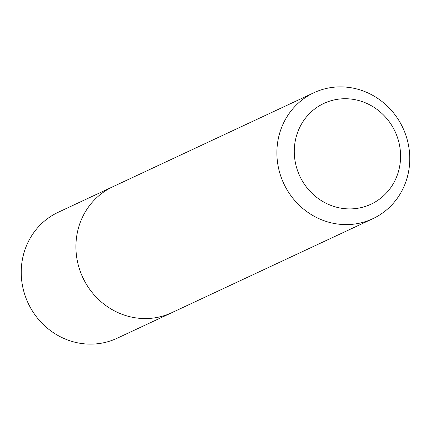 <?xml version="1.0" encoding="UTF-8"?>
<svg xmlns="http://www.w3.org/2000/svg" width="431" height="431" viewBox="0 0 431 431"><rect width="100%" height="100%" fill="white"/><g stroke="black" fill="none" stroke-linecap="round" stroke-linejoin="round"><path stroke-width="0.65" d="M313.881 92.746A69.531 65.744 -115.1 0 1 402.123 126.305A69.531 65.744 -115.1 0 1 375.757 217.235A69.531 65.744 -115.1 0 1 372.777 218.727A69.531 65.744 -115.1 0 1 284.535 185.168A69.531 65.744 -115.1 0 1 310.902 94.238A69.531 65.744 -115.1 0 1 313.881 92.746L112.906 186.709A69.531 65.744 64.9 0 0 109.932 188.196A69.531 65.744 -115.1 0 1 112.906 186.709L58.223 212.273A69.531 65.744 64.9 0 0 55.243 213.765A69.531 65.744 64.9 0 0 28.877 304.695A69.531 65.744 64.9 0 0 117.119 338.254L171.807 312.685A69.531 65.744 64.9 0 0 174.781 311.198M109.932 188.196A69.531 65.744 64.9 0 0 83.566 279.126A69.531 65.744 64.9 0 0 171.807 312.685A69.531 65.744 -115.1 0 1 83.566 279.126A69.531 65.744 -115.1 0 1 109.932 188.196M373.37 203.017A55.626 52.598 64.9 0 0 393.821 129.02A55.626 52.598 64.9 0 0 321.488 104.62A55.626 52.598 64.9 0 0 301.037 178.617A55.626 52.598 64.9 0 0 373.37 203.017M372.777 218.727L171.807 312.685"/></g></svg>
